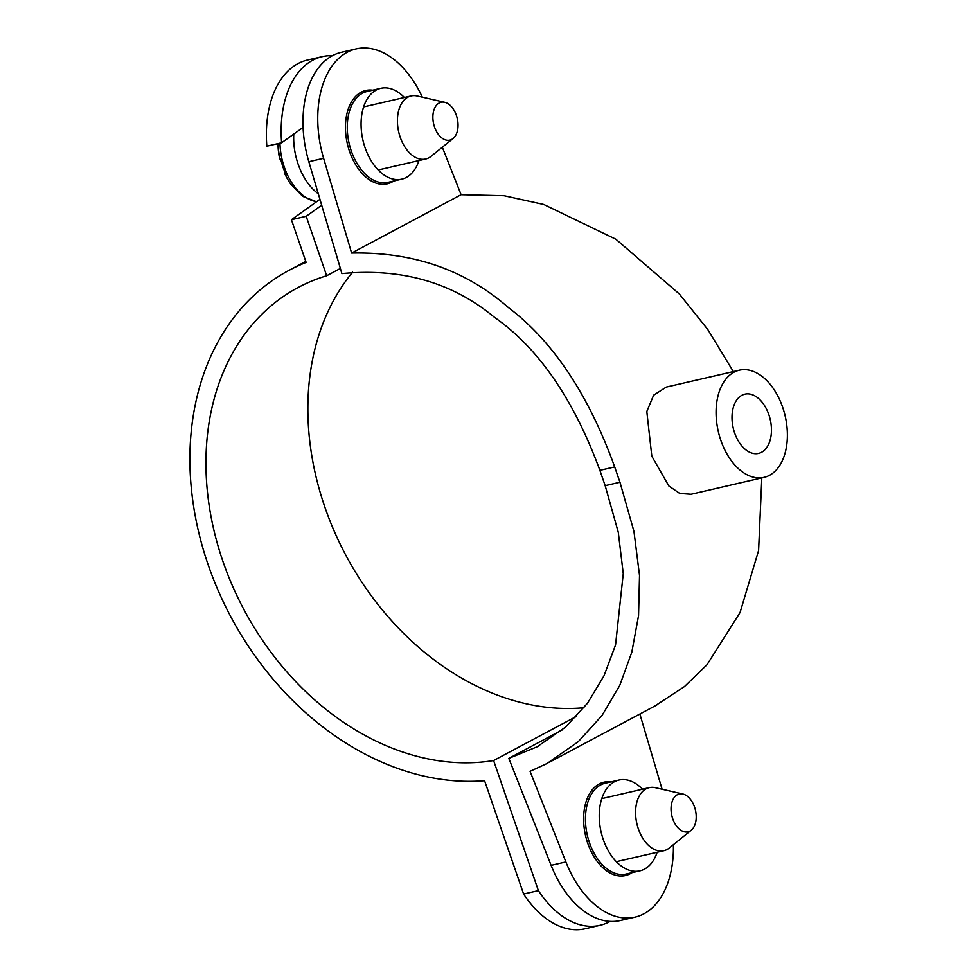 <?xml version="1.0" encoding="UTF-8"?>
<svg xmlns="http://www.w3.org/2000/svg" width="978" height="978" viewBox="0 0 978 978"><rect width="100%" height="100%" fill="white"/><g stroke="black" fill="none" stroke-linecap="round" stroke-linejoin="round"><path stroke-width="1.47" d="M682.876 794.026L655.309 787.681A32.36 20.196 77 0 0 649.27 787.645A32.36 20.196 77 0 0 646.116 788.83A32.36 20.196 77 0 0 637.558 826.324A32.36 20.196 77 0 0 663.854 850.701A32.36 20.196 77 0 0 667.008 849.515A32.36 20.196 77 0 0 669.258 848.012L691.25 830.212A19.413 12.115 77 0 0 695.444 810.187A19.413 12.115 77 0 0 682.876 794.026A19.413 12.115 77 0 0 677.363 794.711A19.413 12.115 77 0 0 672.717 818.733A19.413 12.115 77 0 0 689.906 831.117A19.413 12.115 77 0 0 691.25 830.212M290.723 184.06L290.723 184.06A48.973 30.562 -103 0 1 285.466 174.928A70.685 9.132 -19 0 1 285.148 174.512A71.186 71.186 0 0 0 290.723 184.06L302.667 196.321L316.517 201.774M285.295 173.02A70.685 9.132 -19 0 0 285.148 174.512M278.131 143.583A48.973 30.562 -103 0 0 280.038 159.157A70.685 9.132 161 0 1 279.622 158.473A71.186 71.186 0 0 1 278.021 143.607M280.038 159.157L280.759 159.218A50.33 31.418 -103 0 0 286.187 175.001L285.466 174.928M293.767 134.108A51.773 32.311 77 0 0 318.29 193.742M444.709 102.323L417.141 95.991A32.36 20.196 77 0 0 411.102 95.954A32.36 20.196 77 0 0 407.948 97.14A32.36 20.196 77 0 0 399.391 134.634A32.36 20.196 77 0 0 425.687 159.011A32.36 20.196 77 0 0 428.841 157.813A32.36 20.196 77 0 0 431.09 156.321L453.083 138.521A19.413 12.115 77 0 0 457.264 118.485A19.413 12.115 77 0 0 444.709 102.323A19.413 12.115 77 0 0 439.195 103.02A19.413 12.115 77 0 0 434.538 127.042A19.413 12.115 77 0 0 451.726 139.426A19.413 12.115 77 0 0 453.083 138.521M673.39 844.674A90.599 56.553 77 0 1 635.089 917.132A90.599 56.553 77 0 1 565.883 861.924L530.064 771.336L546.983 763.549L578.206 741.764L602.02 715.493L619.71 685.529L631.825 652.179L638.561 615.578L639.526 575.48L633.964 531.421L619.966 482.252L614.685 466.934L599.893 470.345C573.597 399.097 538.487 348.119 494.575 317.41C452.508 282.471 401.616 267.874 341.897 273.608L308.84 161.725A90.599 56.553 -103 0 1 341.31 52.323L356.09 48.9A90.599 56.553 77 0 0 323.608 158.314L351.615 253.07L461.103 194.695L504.073 195.722L543.78 204.475L615.859 239.207L679.417 294.06L707.779 329.513L733.353 371.567M599.893 470.345L605.174 485.675L619.966 482.252M635.089 917.132L620.309 920.555A90.599 56.553 -103 0 1 551.115 865.347L508.817 758.39L537.105 746.813L565.565 727.07L587.558 703.145L604.062 675.664L615.553 644.942L623.267 573.658L618.292 532.289L605.174 485.675M508.817 758.39L562.216 729.93M442.337 147.226L461.103 194.695M614.685 466.934C588.45 394.403 552.961 341.249 508.242 307.434C465.308 269.904 413.095 251.786 351.615 253.07M422.325 97.189A90.599 56.553 77 0 0 356.09 48.9M761.813 477.9L758.598 550.492L740.053 612.558L707.033 664.698L684.441 686.58L654.881 705.994M764.124 477.362L691.104 494.257L679.783 493.45L668.854 485.993L651.825 456.225L646.813 411.518L653.622 395.185L666.311 387.068L739.344 370.185A55.012 34.34 77 0 0 720.798 440.271A55.012 34.34 77 0 0 764.124 477.362A55.012 34.34 77 0 0 782.669 407.276A55.012 34.34 77 0 0 739.344 370.185M639.869 714.001L662.094 789.246M642.546 789.209A46.589 29.083 77 0 0 618.952 780.053A46.589 29.083 77 0 0 603.243 839.417A46.589 29.083 77 0 0 639.942 870.836A46.589 29.083 77 0 0 644.49 869.124A46.589 29.083 77 0 0 657.13 852.254M768.842 414.648A30.416 18.985 -103 0 1 758.586 453.413A30.416 18.985 -103 0 1 734.625 432.899A30.416 18.985 -103 0 1 744.881 394.146A30.416 18.985 -103 0 1 768.842 414.648M404.379 97.507A46.589 29.083 77 0 0 380.784 88.35A46.589 29.083 77 0 0 365.075 147.727A46.589 29.083 77 0 0 401.775 179.145A46.589 29.083 77 0 0 418.963 160.563M576.604 716.312L493.609 760.554L538.389 890.616L523.609 894.026L484.587 780.713A278.265 214.414 61.9 0 1 212.324 576.25A278.265 214.414 61.9 0 1 289.072 270.331A278.265 214.414 61.9 0 1 306.138 262.446L291.42 219.708L306.2 216.285L326.676 275.772L340.368 268.461M493.609 760.554A258.852 199.451 61.9 0 1 229.977 580.015A258.852 199.451 61.9 0 1 298.204 287.471A258.852 199.451 61.9 0 1 326.676 275.772M538.389 890.616A97.067 60.587 77 0 0 599.966 925.347A97.067 60.587 77 0 0 610.125 921.41M584.025 707.717A258.852 199.451 61.9 0 1 345.686 554.954A258.852 199.451 61.9 0 1 352.606 272.19M321.689 205.221L306.2 216.285M332.398 55.685A97.067 60.587 77 0 0 322.239 56.638A97.067 60.587 77 0 0 312.764 60.196A97.067 60.587 77 0 0 281.627 142.776L303.082 127.433M291.42 219.708L319.94 199.316M281.627 142.776L266.847 146.199A97.067 60.587 -103 0 1 297.997 63.619A97.067 60.587 -103 0 1 307.459 60.049L322.239 56.638M599.966 925.347L585.199 928.758A97.067 60.587 -103 0 1 523.609 894.026M316.689 201.651A50.783 31.699 -103 0 1 279.965 143.167M308.84 161.725L323.608 158.314M393.718 181.016A47.885 29.89 -103 0 1 349.562 151.529A47.885 29.89 -103 0 1 372.728 90.22M565.883 861.924L551.115 865.347M631.898 872.706A47.885 29.89 -103 0 1 587.729 843.219A47.885 29.89 -103 0 1 610.895 781.911M639.942 870.836L626.152 874.026A46.589 29.083 -103 0 1 589.441 842.608A46.589 29.083 -103 0 1 605.15 783.244L618.952 780.053M401.775 179.145L387.985 182.336A46.589 29.083 -103 0 1 351.273 150.918A46.589 29.083 -103 0 1 366.982 91.541L380.784 88.35M649.27 787.645L601.763 798.635M663.854 850.701L616.348 861.679M425.687 159.011L378.18 169.989M411.102 95.954L363.596 106.944M538.878 745.847L537.093 746.801M656.776 704.991L548.988 762.461M305.784 261.419L289.072 270.331"/></g></svg>
